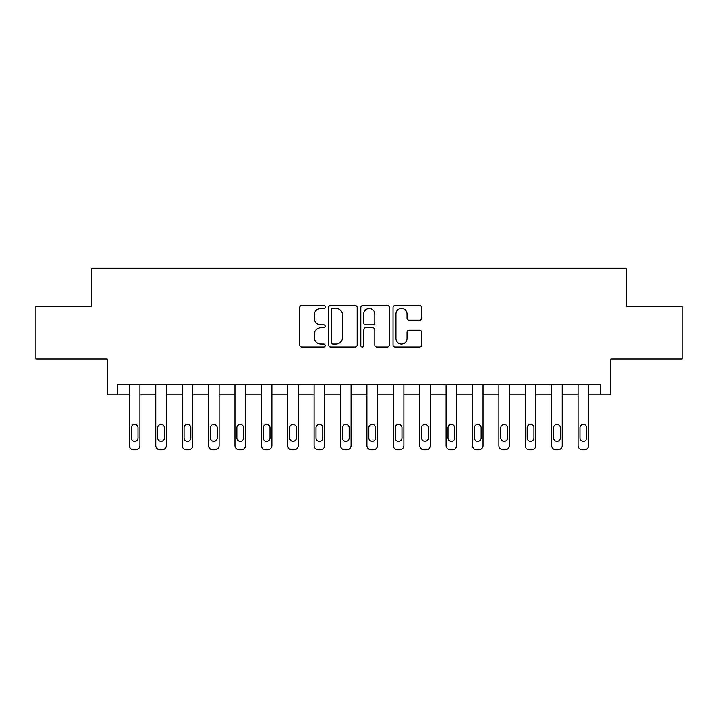 <?xml version="1.0" encoding="UTF-8"?>
<svg xmlns="http://www.w3.org/2000/svg" width="718" height="718" viewBox="0 0 718 718"><rect width="100%" height="100%" fill="white"/><g stroke="black" fill="none" stroke-linecap="round" stroke-linejoin="round"><path stroke-width="1.08" d="M325.209 306.99A1.454 1.454 0 0 0 323.764 305.536L301.739 305.536A2.073 2.073 0 0 0 299.666 307.609L299.666 344.927A2.073 2.073 0 0 0 301.739 347L323.764 347A1.454 1.454 0 0 0 325.209 345.546A1.454 1.454 0 0 0 323.764 344.093L320.91 344.093A6.633 6.633 0 0 1 314.278 337.46L314.278 334.355A6.633 6.633 0 0 1 320.91 327.722L323.764 327.722A1.454 1.454 0 0 0 325.209 326.268A1.454 1.454 0 0 0 323.764 324.814L320.91 324.814A6.633 6.633 0 0 1 314.278 318.182L314.278 315.076A6.633 6.633 0 0 1 320.91 308.444L323.764 308.444A1.454 1.454 0 0 0 325.209 306.99M419.581 320.156A2.073 2.073 0 0 0 421.654 318.083L421.654 307.609A2.073 2.073 0 0 0 419.581 305.536L395.115 305.536A2.073 2.073 0 0 0 393.042 307.609L393.042 344.927A2.073 2.073 0 0 0 395.115 347L419.581 347A2.073 2.073 0 0 0 421.654 344.927L421.654 332.281A2.073 2.073 0 0 0 419.581 330.208L409.107 330.208A2.073 2.073 0 0 0 407.034 332.281L407.034 338.546A5.547 5.547 0 0 1 401.497 344.093A5.547 5.547 0 0 1 395.95 338.546L395.95 313.99A5.547 5.547 0 0 1 401.497 308.444A5.547 5.547 0 0 1 407.034 313.99L407.034 318.083A2.073 2.073 0 0 0 409.107 320.156L419.581 320.156M600.266 394.9L610.83 394.9L610.83 359L682.1 359L682.1 306.209L626.67 306.209L626.67 268.191L91.33 268.191L91.33 306.209L35.9 306.209L35.9 359L107.17 359L107.17 394.9L129.348 394.9L129.348 445.582A4.227 4.227 0 0 0 133.566 449.809L135.684 449.809A4.227 4.227 0 0 0 139.902 445.582L139.902 394.9L155.743 394.9L155.743 445.582A4.227 4.227 0 0 0 159.97 449.809L162.08 449.809A4.227 4.227 0 0 0 166.298 445.582L166.298 394.9L182.139 394.9L182.139 445.582A4.227 4.227 0 0 0 186.366 449.809L188.475 449.809A4.227 4.227 0 0 0 192.702 445.582L192.702 394.9L208.534 394.9L208.534 445.582A4.227 4.227 0 0 0 212.761 449.809L214.87 449.809A4.227 4.227 0 0 0 219.098 445.582L219.098 394.9L234.93 394.9L234.93 445.582A4.227 4.227 0 0 0 239.157 449.809L241.266 449.809A4.227 4.227 0 0 0 245.493 445.582L245.493 394.9L261.334 394.9L261.334 445.582A4.227 4.227 0 0 0 265.552 449.809L267.67 449.809A4.227 4.227 0 0 0 271.889 445.582L271.889 394.9L287.73 394.9L287.73 445.582A4.227 4.227 0 0 0 291.948 449.809L294.066 449.809A4.227 4.227 0 0 0 298.284 445.582L298.284 394.9L314.125 394.9L314.125 445.582A4.227 4.227 0 0 0 318.352 449.809L320.461 449.809A4.227 4.227 0 0 0 324.68 445.582L324.68 394.9L340.52 394.9L340.52 445.582A4.227 4.227 0 0 0 344.748 449.809L346.857 449.809A4.227 4.227 0 0 0 351.084 445.582L351.084 394.9L366.916 394.9L366.916 445.582A4.227 4.227 0 0 0 371.143 449.809L373.252 449.809A4.227 4.227 0 0 0 377.48 445.582L377.48 394.9L393.32 394.9L393.32 445.582A4.227 4.227 0 0 0 397.539 449.809L399.648 449.809A4.227 4.227 0 0 0 403.875 445.582L403.875 394.9L419.716 394.9L419.716 445.582A4.227 4.227 0 0 0 423.934 449.809L426.052 449.809A4.227 4.227 0 0 0 430.27 445.582L430.27 394.9L446.111 394.9L446.111 445.582A4.227 4.227 0 0 0 450.33 449.809L452.448 449.809A4.227 4.227 0 0 0 456.666 445.582L456.666 394.9L472.507 394.9L472.507 445.582A4.227 4.227 0 0 0 476.734 449.809L478.843 449.809A4.227 4.227 0 0 0 483.07 445.582L483.07 394.9L498.902 394.9L498.902 445.582A4.227 4.227 0 0 0 503.13 449.809L505.239 449.809A4.227 4.227 0 0 0 509.466 445.582L509.466 394.9L525.298 394.9L525.298 445.582A4.227 4.227 0 0 0 529.525 449.809L531.634 449.809A4.227 4.227 0 0 0 535.861 445.582L535.861 394.9L551.702 394.9L551.702 445.582A4.227 4.227 0 0 0 555.92 449.809L558.03 449.809A4.227 4.227 0 0 0 562.257 445.582L562.257 394.9L578.098 394.9L578.098 445.582A4.227 4.227 0 0 0 582.316 449.809L584.434 449.809A4.227 4.227 0 0 0 588.652 445.582L588.652 394.9L600.266 394.9L600.266 384.345L117.734 384.345L117.734 394.9M357.187 307.609A2.073 2.073 0 0 0 355.114 305.536L330.657 305.536A2.073 2.073 0 0 0 328.584 307.609L328.584 344.927A2.073 2.073 0 0 0 330.657 347L355.114 347A2.073 2.073 0 0 0 357.187 344.927L357.187 307.609M362.886 305.536L387.343 305.536A2.073 2.073 0 0 1 389.416 307.609L389.416 344.927A2.073 2.073 0 0 1 387.343 347L376.878 347A2.073 2.073 0 0 1 374.805 344.927L374.805 329.795A2.073 2.073 0 0 0 372.732 327.722L365.785 327.722A2.073 2.073 0 0 0 363.712 329.795L363.712 345.546A1.454 1.454 0 0 1 362.267 347A1.454 1.454 0 0 1 360.813 345.546L360.813 307.609A2.073 2.073 0 0 1 362.886 305.536M332.937 308.444A1.454 1.454 0 0 0 331.483 309.889L331.483 342.648A1.454 1.454 0 0 0 332.937 344.093L335.943 344.093A6.633 6.633 0 0 0 342.576 337.46L342.576 315.076A6.633 6.633 0 0 0 335.943 308.444L332.937 308.444M374.805 314.089A5.547 5.547 0 0 0 369.258 308.543A5.547 5.547 0 0 0 363.712 314.089L363.712 322.741A2.073 2.073 0 0 0 365.785 324.814L372.732 324.814A2.073 2.073 0 0 0 374.805 322.741L374.805 314.089M139.902 384.345L139.902 445.582M129.348 384.345L129.348 445.582M138 437.98A3.375 3.375 0 0 1 134.625 441.355A3.375 3.375 0 0 1 131.25 437.98L131.25 427.847A3.375 3.375 0 0 1 134.625 424.464A3.375 3.375 0 0 1 138 427.847L138 437.98M133.566 449.809L135.684 449.809M166.298 384.345L166.298 445.582M155.743 384.345L155.743 445.582M164.404 437.98A3.375 3.375 0 0 1 161.02 441.355A3.375 3.375 0 0 1 157.646 437.98L157.646 427.847A3.375 3.375 0 0 1 161.02 424.464A3.375 3.375 0 0 1 164.404 427.847L164.404 437.98M159.97 449.809L162.08 449.809M192.702 384.345L192.702 445.582M182.139 384.345L182.139 445.582M190.8 437.98A3.375 3.375 0 0 1 187.416 441.355A3.375 3.375 0 0 1 184.041 437.98L184.041 427.847A3.375 3.375 0 0 1 187.416 424.464A3.375 3.375 0 0 1 190.8 427.847L190.8 437.98M186.366 449.809L188.475 449.809M219.098 384.345L219.098 445.582M208.534 384.345L208.534 445.582M217.195 437.98A3.375 3.375 0 0 1 213.82 441.355A3.375 3.375 0 0 1 210.437 437.98L210.437 427.847A3.375 3.375 0 0 1 213.82 424.464A3.375 3.375 0 0 1 217.195 427.847L217.195 437.98M212.761 449.809L214.87 449.809M245.493 384.345L245.493 445.582M234.93 384.345L234.93 445.582M243.59 437.98A3.375 3.375 0 0 1 240.216 441.355A3.375 3.375 0 0 1 236.832 437.98L236.832 427.847A3.375 3.375 0 0 1 240.216 424.464A3.375 3.375 0 0 1 243.59 427.847L243.59 437.98M239.157 449.809L241.266 449.809M271.889 384.345L271.889 445.582M261.334 384.345L261.334 445.582M269.986 437.98A3.375 3.375 0 0 1 266.611 441.355A3.375 3.375 0 0 1 263.228 437.98L263.228 427.847A3.375 3.375 0 0 1 266.611 424.464A3.375 3.375 0 0 1 269.986 427.847L269.986 437.98M265.552 449.809L267.67 449.809M298.284 384.345L298.284 445.582M287.73 384.345L287.73 445.582M296.39 437.98A3.375 3.375 0 0 1 293.007 441.355A3.375 3.375 0 0 1 289.632 437.98L289.632 427.847A3.375 3.375 0 0 1 293.007 424.464A3.375 3.375 0 0 1 296.39 427.847L296.39 437.98M291.948 449.809L294.066 449.809M324.68 384.345L324.68 445.582M314.125 384.345L314.125 445.582M322.786 437.98A3.375 3.375 0 0 1 319.402 441.355A3.375 3.375 0 0 1 316.028 437.98L316.028 427.847A3.375 3.375 0 0 1 319.402 424.464A3.375 3.375 0 0 1 322.786 427.847L322.786 437.98M318.352 449.809L320.461 449.809M351.084 384.345L351.084 445.582M340.52 384.345L340.52 445.582M349.181 437.98A3.375 3.375 0 0 1 345.798 441.355A3.375 3.375 0 0 1 342.423 437.98L342.423 427.847A3.375 3.375 0 0 1 345.798 424.464A3.375 3.375 0 0 1 349.181 427.847L349.181 437.98M344.748 449.809L346.857 449.809M377.48 384.345L377.48 445.582M366.916 384.345L366.916 445.582M375.577 437.98A3.375 3.375 0 0 1 372.202 441.355A3.375 3.375 0 0 1 368.819 437.98L368.819 427.847A3.375 3.375 0 0 1 372.202 424.464A3.375 3.375 0 0 1 375.577 427.847L375.577 437.98M371.143 449.809L373.252 449.809M403.875 384.345L403.875 445.582M393.32 384.345L393.32 445.582M401.972 437.98A3.375 3.375 0 0 1 398.598 441.355A3.375 3.375 0 0 1 395.214 437.98L395.214 427.847A3.375 3.375 0 0 1 398.598 424.464A3.375 3.375 0 0 1 401.972 427.847L401.972 437.98M397.539 449.809L399.648 449.809M430.27 384.345L430.27 445.582M419.716 384.345L419.716 445.582M428.368 437.98A3.375 3.375 0 0 1 424.993 441.355A3.375 3.375 0 0 1 421.61 437.98L421.61 427.847A3.375 3.375 0 0 1 424.993 424.464A3.375 3.375 0 0 1 428.368 427.847L428.368 437.98M423.934 449.809L426.052 449.809M456.666 384.345L456.666 445.582M446.111 384.345L446.111 445.582M454.772 437.98A3.375 3.375 0 0 1 451.389 441.355A3.375 3.375 0 0 1 448.014 437.98L448.014 427.847A3.375 3.375 0 0 1 451.389 424.464A3.375 3.375 0 0 1 454.772 427.847L454.772 437.98M450.33 449.809L452.448 449.809M483.07 384.345L483.07 445.582M472.507 384.345L472.507 445.582M481.168 437.98A3.375 3.375 0 0 1 477.784 441.355A3.375 3.375 0 0 1 474.41 437.98L474.41 427.847A3.375 3.375 0 0 1 477.784 424.464A3.375 3.375 0 0 1 481.168 427.847L481.168 437.98M476.734 449.809L478.843 449.809M509.466 384.345L509.466 445.582M498.902 384.345L498.902 445.582M507.563 437.98A3.375 3.375 0 0 1 504.18 441.355A3.375 3.375 0 0 1 500.805 437.98L500.805 427.847A3.375 3.375 0 0 1 504.18 424.464A3.375 3.375 0 0 1 507.563 427.847L507.563 437.98M503.13 449.809L505.239 449.809M535.861 384.345L535.861 445.582M525.298 384.345L525.298 445.582M533.959 437.98A3.375 3.375 0 0 1 530.584 441.355A3.375 3.375 0 0 1 527.2 437.98L527.2 427.847A3.375 3.375 0 0 1 530.584 424.464A3.375 3.375 0 0 1 533.959 427.847L533.959 437.98M529.525 449.809L531.634 449.809M562.257 384.345L562.257 445.582M551.702 384.345L551.702 445.582M560.354 437.98A3.375 3.375 0 0 1 556.98 441.355A3.375 3.375 0 0 1 553.596 437.98L553.596 427.847A3.375 3.375 0 0 1 556.98 424.464A3.375 3.375 0 0 1 560.354 427.847L560.354 437.98M555.92 449.809L558.03 449.809M588.652 384.345L588.652 445.582M578.098 384.345L578.098 445.582M586.75 437.98A3.375 3.375 0 0 1 583.375 441.355A3.375 3.375 0 0 1 580 437.98L580 427.847A3.375 3.375 0 0 1 583.375 424.464A3.375 3.375 0 0 1 586.75 427.847L586.75 437.98M582.316 449.809L584.434 449.809"/></g></svg>

